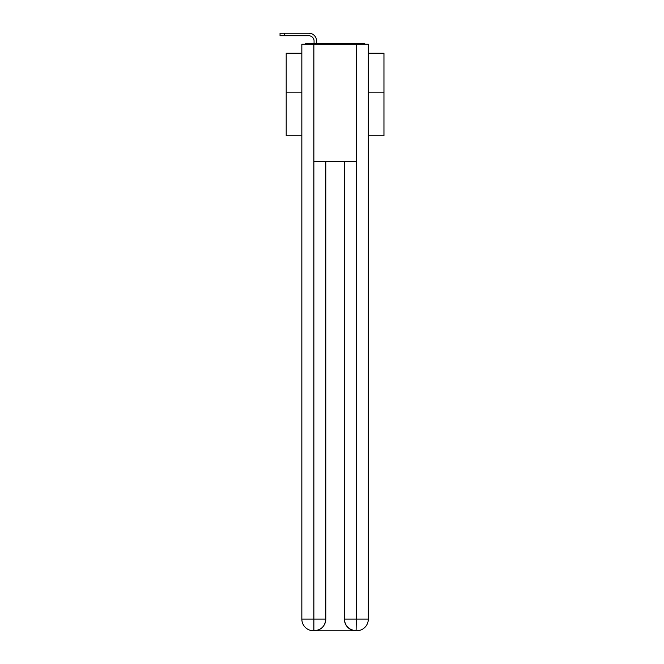 <?xml version="1.0" encoding="UTF-8"?>
<svg xmlns="http://www.w3.org/2000/svg" width="664" height="664" viewBox="0 0 664 664"><rect width="100%" height="100%" fill="white"/><g stroke="black" fill="none" stroke-linecap="round" stroke-linejoin="round"><path stroke-width="1" d="M368.321 135.746L383.958 135.746L383.958 53.245L368.321 53.245M301.838 92.147L286.201 92.147L286.201 53.245L301.838 53.245M286.201 92.147L286.201 135.746L301.838 135.746M365.333 44.247A3.909 3.909 0 0 0 362.743 43.268L307.415 43.268A3.909 3.909 0 0 0 304.826 44.247M383.958 92.147L368.321 92.147M307.415 43.268L314.064 43.268L314.064 41.019A5.279 5.279 0 0 0 308.785 35.74L280.042 35.74L280.042 33.2L308.785 33.2A7.819 7.819 0 0 1 316.603 41.019L316.603 43.268L319.832 43.268M350.326 43.268L362.743 43.268M313.864 44.247L313.864 161.559L356.294 161.559L356.294 44.247L301.838 44.247L301.838 619.072A11.728 11.728 0 0 0 313.574 630.8L356.095 630.8A11.728 11.728 0 0 1 344.367 619.072L344.367 161.559L344.367 619.072C344.965 625.986 348.874 629.895 356.095 630.8L356.294 619.072L368.321 619.072A11.728 11.728 0 0 1 356.585 630.8L356.377 630.8M356.294 44.247L368.321 44.247L368.321 619.072M325.792 161.559L325.792 619.072A11.728 11.728 0 0 1 314.064 630.8C321.318 630.045 325.227 626.127 325.792 619.072L325.792 161.559M301.838 619.072A11.728 11.728 0 0 0 313.574 630.8A11.728 11.728 0 0 1 301.838 619.072L313.864 619.072L313.864 630.8M314.064 41.019A5.279 5.279 0 0 0 308.785 35.74A5.279 5.279 0 0 1 314.064 41.019A5.279 5.279 0 0 0 308.785 35.74A5.279 5.279 0 0 1 314.064 41.019A5.279 5.279 0 0 0 308.785 35.74A5.279 5.279 0 0 1 314.064 41.019A5.279 5.279 0 0 0 308.785 35.74A5.279 5.279 0 0 1 314.064 41.019A5.279 5.279 0 0 0 308.785 35.74A5.279 5.279 0 0 1 314.064 41.019A5.279 5.279 0 0 0 308.785 35.74A5.279 5.279 0 0 1 314.064 41.019A5.279 5.279 0 0 0 308.785 35.74A5.279 5.279 0 0 1 314.064 41.019A5.279 5.279 0 0 0 308.785 35.74A5.279 5.279 0 0 1 314.064 41.019A5.279 5.279 0 0 0 308.785 35.74A5.279 5.279 0 0 1 314.064 41.019A5.279 5.279 0 0 0 308.785 35.74A5.279 5.279 0 0 1 314.064 41.019A5.279 5.279 0 0 0 308.785 35.74A5.279 5.279 0 0 1 314.064 41.019A5.279 5.279 0 0 0 308.785 35.74A5.279 5.279 0 0 1 314.064 41.019A5.279 5.279 0 0 0 308.785 35.74A5.279 5.279 0 0 1 314.064 41.019A5.279 5.279 0 0 0 308.785 35.74A5.279 5.279 0 0 1 314.064 41.019A5.279 5.279 0 0 0 308.785 35.74A5.279 5.279 0 0 1 314.064 41.019M284.441 33.2L308.785 33.2L284.441 33.2L308.785 33.2L284.441 33.2L308.785 33.2L284.441 33.2L308.785 33.2L284.441 33.2L308.785 33.2L284.441 33.2L308.785 33.2L284.441 33.2L308.785 33.2L284.441 33.2L308.785 33.2L284.441 33.2L308.785 33.2L284.441 33.2L308.785 33.2L284.441 33.2L308.785 33.2L284.441 33.2L308.785 33.2L284.441 33.2L308.785 33.2L284.441 33.2L308.785 33.2L284.441 33.2L308.785 33.2L284.441 33.2L284.441 35.74M325.792 619.072L313.864 619.072L313.864 161.559M344.367 619.072L356.294 619.072L356.294 161.559"/></g></svg>
